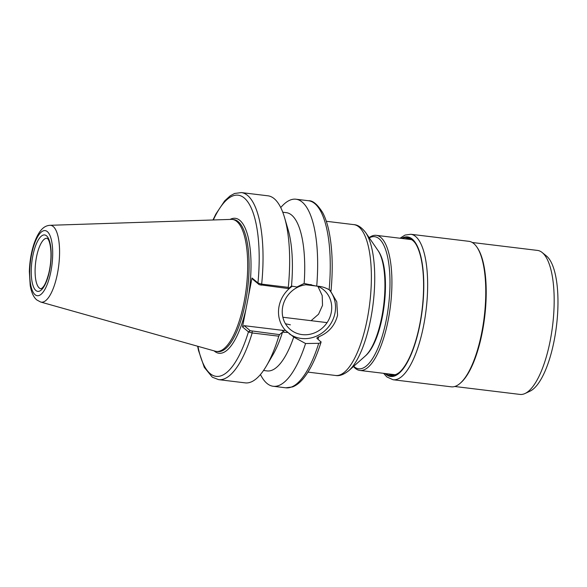 <?xml version="1.0" encoding="UTF-8"?>
<svg xmlns="http://www.w3.org/2000/svg" width="587" height="587" viewBox="0 0 587 587"><rect width="100%" height="100%" fill="white"/><g stroke="black" fill="none" stroke-linecap="round" stroke-linejoin="round"><path stroke-width="0.88" d="M289.134 333.673A29.908 27.589 129.8 0 0 334.979 313.076A29.908 27.589 129.8 0 0 329.234 289.78M311.433 284.702A25.909 23.891 129.8 0 0 284.776 300.405A25.909 23.891 129.8 0 0 290.396 329.586A25.909 23.891 129.8 0 0 314.749 332.8A25.909 23.891 129.8 0 0 331.229 312.622A25.909 23.891 129.8 0 0 323.54 289.758A25.909 23.891 129.8 0 0 317.545 286.199M212.971 219.986L215.84 214.101L224.652 200.901L230.192 195.845L234.58 193.475L241.345 192.58L267.951 195.809A94.221 31.287 96.9 0 1 284.534 217.513L288.07 229.524A79.715 26.466 96.9 0 1 291.49 286.067L296.861 287.014L304.147 283.462L316.716 286.163C320.979 286.265 325.117 287.454 329.146 289.729L330.885 290.712M330.048 290.264L336.777 301.806L337.554 315.219C335.023 325.462 328.786 332.646 318.851 336.755C317.332 337.364 316.701 337.892 316.951 338.332L321.089 342.045C315.901 358.635 309.767 371.05 302.687 379.305C299.48 383.003 296.097 385.542 292.546 386.928L285.832 387.809A94.221 31.287 96.9 0 0 318.726 343.329L305.57 343.52L293.727 337.048L285.487 330.415A29.908 27.589 -50.2 0 1 292.348 286.17M320.979 341.685C321.309 342.265 320.561 342.815 318.726 343.329M311.103 320.678L318.543 314.221L322.52 305.372L322.204 295.547L317.89 286.339M285.451 323.753L290.389 324.831M293.727 337.048A79.715 26.466 96.9 0 1 267.136 370.925L263.526 370.485M305.57 343.52A94.221 31.287 96.9 0 1 273.226 386.275A94.221 31.287 96.9 0 1 260.445 374.528M288.019 332.521L282.538 332.117A79.715 26.466 96.9 0 1 272.83 354.959L266.513 365.774A94.221 31.287 96.9 0 1 245.219 382.871L218.613 379.642A94.221 31.287 96.9 0 0 252.183 332.954L278.796 336.19L279.515 334.619L250.253 330.723L248.595 332L252.183 332.954L252.131 331.288M284.534 217.513A94.221 31.287 96.9 0 1 288.283 287.359L261.677 284.123L258.111 283.066L259.205 284.673L253.136 279.625L252.014 278.011L245.924 309.327A67.975 22.57 96.9 0 1 214.468 351.173A67.975 22.57 96.9 0 1 214.123 350.879M285.487 330.415A23.928 22.071 -50.2 0 1 281.995 330.268L244.185 325.675L242.504 326.944L245.924 309.327M282.765 212.223L286.368 212.663A79.715 26.466 96.9 0 1 304.147 283.462M280.74 207.563A94.221 31.287 96.9 0 1 295.965 199.213A94.221 31.287 96.9 0 1 316.716 286.163M258.111 283.066L252.014 278.011M242.504 326.944L248.595 332M259.205 284.673L288.466 288.569L288.283 287.359M288.466 288.569L291.49 286.067M282.538 332.117L279.515 334.619M278.796 336.19A94.221 31.287 96.9 0 1 266.513 365.774M250.253 330.723L244.185 325.675M50.012 225.305L231.263 219.384A66.478 22.071 96.9 0 1 232.401 219.435A66.478 22.071 96.9 0 1 244.126 301.857A66.478 22.071 96.9 0 1 216.361 351.422A66.478 22.071 96.9 0 1 215.246 351.195L40.686 302.034L36.856 299.986C33.613 297.367 31.397 292.517 30.201 285.414L29.35 271.583C29.636 261.78 31.162 252.586 33.936 244.001C39.395 228.35 45.148 225.657 50.012 225.305A38.698 12.848 96.9 0 1 57.497 273.315A38.698 12.848 96.9 0 1 40.686 302.034M327.084 322.623L282.868 317.251M305.864 284.761L316.298 286.03M369.142 237.647A68.048 22.592 96.9 0 1 376.267 235.343A68.048 22.592 96.9 0 1 388.271 319.71A68.048 22.592 96.9 0 1 359.846 370.441A68.048 22.592 96.9 0 1 353.484 366.493M369.304 237.882A66.551 22.101 96.9 0 1 386.422 319.174A66.551 22.101 96.9 0 1 353.697 366.303M472.256 242.49L537.479 250.414A72.531 24.082 96.9 0 1 542.161 252.505L546.453 255.983A69.545 23.091 96.9 0 1 554.238 340.196A69.545 23.091 96.9 0 1 530.024 391.169L525.02 393.51A72.531 24.082 96.9 0 1 519.979 394.42L454.756 386.495M542.161 252.505A72.531 24.082 96.9 0 1 550.276 340.35A72.531 24.082 96.9 0 1 525.02 393.51M393.107 379.752A73.28 24.331 96.9 0 0 423.711 325.125A73.28 24.331 96.9 0 0 410.79 234.264L468.903 241.323A73.28 24.331 96.9 0 1 476.842 247.017L477.37 247.787A72.531 24.082 96.9 0 1 482.309 332.088A72.531 24.082 96.9 0 1 460.986 382.577L460.289 383.194A73.28 24.331 96.9 0 1 451.22 386.818L393.107 379.752L386.884 376.949L383.597 373.325M476.842 247.017A73.28 24.331 96.9 0 1 481.832 332.183A73.28 24.331 96.9 0 1 460.289 383.194M402.396 238.513A69.692 23.142 96.9 0 1 415.104 242.901A69.692 23.142 96.9 0 1 419.844 323.899A69.692 23.142 96.9 0 1 399.365 372.407A69.692 23.142 96.9 0 1 385.975 373.618M404.861 238.814A68.796 22.842 96.9 0 1 408.288 238.476A68.796 22.842 96.9 0 1 415.42 243.37M399.784 372.026A68.796 22.842 96.9 0 1 391.683 375.064A68.796 22.842 96.9 0 1 388.44 373.919M284.497 332.352L281.995 330.268M295.965 199.213L308.564 200.747A94.221 31.287 96.9 0 1 329.146 289.729M241.345 192.58A94.221 31.287 96.9 0 1 261.677 284.123L261.083 285.238M213.308 219.971A91.227 30.289 96.9 0 1 247.839 201.965A91.227 30.289 96.9 0 1 257.957 282.963L259.08 284.57M230.097 219.428A67.975 22.57 96.9 0 1 248.587 295.628M250.128 330.62L248.448 331.89A91.227 30.289 96.9 0 1 197.958 346.323M232.401 219.435L233.802 219.604A66.478 22.071 96.9 0 1 233.802 219.604A66.478 22.071 96.9 0 1 245.527 302.034A66.478 22.071 96.9 0 1 217.755 351.591L216.361 351.422M318.851 336.755A75.972 25.226 96.9 0 1 318.007 339.213M326.313 221.284L353.895 224.638A75.972 25.226 96.9 0 1 367.301 318.836A75.972 25.226 96.9 0 1 335.566 375.475L307.977 372.121M378.021 250.554C392.696 270.438 384.206 340.299 365.195 356.089A56.785 18.857 96.9 0 0 381.88 316.562A56.785 18.857 96.9 0 0 378.021 250.554L365.686 232.621A74.219 24.647 96.9 0 1 370.735 318.88A74.219 24.647 96.9 0 1 348.92 370.544C343.872 374.601 339.418 376.245 335.566 375.475M36.46 257.223A25.424 8.445 96.9 0 1 47.077 238.271L47.767 238.821C48.251 239.21 50.387 242.204 50.944 252.285C51.172 259.256 50.453 266.278 48.772 273.359C45.434 285.575 43.093 287.087 41.721 288.386L40.943 288.745A25.424 8.445 96.9 0 1 39.256 287.968A25.424 8.445 96.9 0 1 36.46 257.223M49.646 270.189A28.418 9.436 96.9 0 1 35.895 290.506A28.418 9.436 96.9 0 1 32.769 256.145A28.418 9.436 96.9 0 1 46.527 235.82A28.418 9.436 96.9 0 1 49.646 270.189M50.944 271.267A32.777 10.882 96.9 0 1 35.081 294.703A32.777 10.882 96.9 0 1 31.471 255.066A32.777 10.882 96.9 0 1 47.342 231.623A32.777 10.882 96.9 0 1 50.944 271.267M401.552 238.41A70.293 23.341 96.9 0 1 420.021 324.046A70.293 23.341 96.9 0 1 385.997 374.308A70.293 23.341 96.9 0 1 385.131 373.515M273.226 386.275L285.832 387.809M197.628 346.235L198.509 350.52L204.298 367.374L212.311 377.184L218.613 379.642M308.564 200.747C312.79 200.409 317.516 204.415 322.747 212.758C325.213 217.461 327.208 223.265 328.742 230.17C332.389 247.259 333.159 267.489 331.039 290.858M365.686 232.621C361.753 227.477 357.821 224.814 353.895 224.638M365.195 356.089L348.92 370.544M410.79 234.264L405.023 235.079L400.018 238.227M359.846 370.441L395.11 374.726M376.267 235.343L411.531 239.628"/></g></svg>
